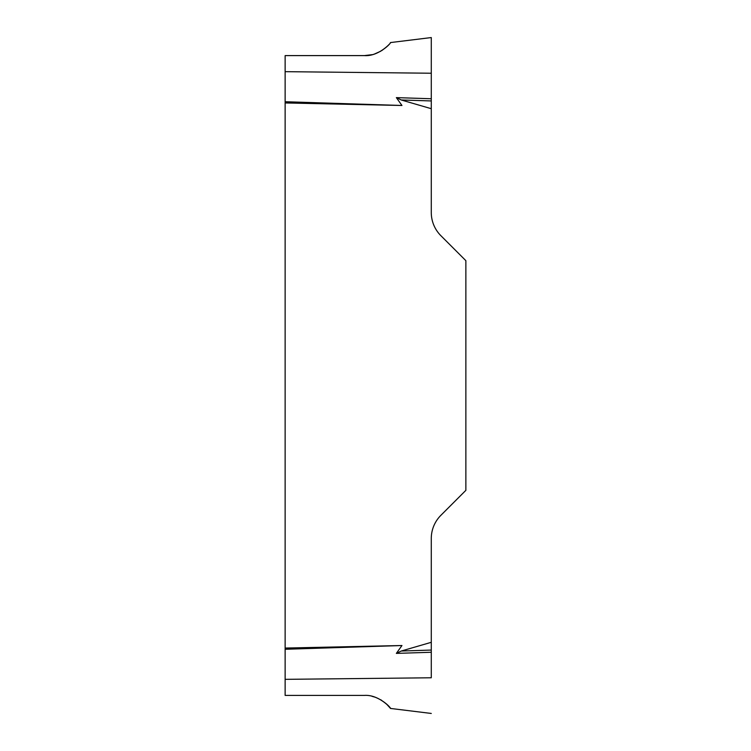 <?xml version="1.0" encoding="UTF-8"?>
<svg xmlns="http://www.w3.org/2000/svg" width="751" height="751" viewBox="0 0 751 751"><rect width="100%" height="100%" fill="white"/><g stroke="black" fill="none" stroke-linecap="round" stroke-linejoin="round"><path stroke-width="1.13" d="M286.441 695.407L364.348 695.407C377.237 694.431 389.891 706.297 390.37 708.231C393.13 710.85 380.137 694.281 364.348 695.407L285.136 695.407L285.136 55.602L364.348 55.602L372.139 54.663M431.281 713.45L390.529 708.446L386.343 703.865M381.63 700.326L380.673 699.754M374.711 697.088L372.139 696.346M374.711 53.922L380.673 51.246M381.63 50.683L386.343 47.144M364.348 55.602C377.237 56.578 389.891 44.703 390.37 42.779C393.13 40.16 380.137 56.729 364.348 55.602L286.441 55.602M285.136 71.664L431.281 73.232L431.281 37.559L431.281 212.486A32.809 32.809 0 0 0 440.884 235.692L465.864 260.672L465.864 490.337L440.884 515.317A32.809 32.809 0 0 0 431.281 538.523L431.281 677.778L285.136 679.345M285.136 648.057L401.954 645.522L396.359 653.389L401.259 651.033L431.281 642.312M431.281 108.698L401.259 99.977L396.359 97.621L401.954 105.487L285.136 102.953M285.136 101.723L401.954 105.487M431.281 98.747L396.359 97.621M285.136 649.286L401.954 645.522M431.281 652.262L396.359 653.389M431.281 100.944L401.259 99.977M431.281 650.066L401.259 651.033M390.529 42.563L431.281 37.559"/></g></svg>
